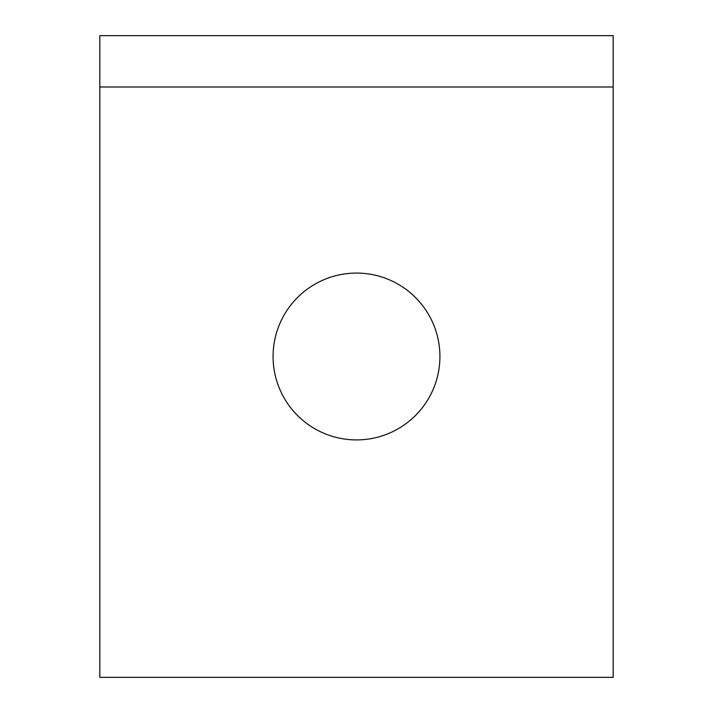 <?xml version="1.0" encoding="UTF-8"?>
<svg xmlns="http://www.w3.org/2000/svg" width="713" height="713" viewBox="0 0 713 713"><rect width="100%" height="100%" fill="white"/><g stroke="black" fill="none" stroke-linecap="round" stroke-linejoin="round"><path stroke-width="1.07" d="M99.82 86.986L99.82 677.35L613.18 677.35L613.18 86.986L99.82 86.986L99.82 35.65L613.18 35.65L613.18 86.986M273.079 356.5A83.421 83.421 0 0 1 398.211 284.255A83.421 83.421 0 0 1 398.211 428.745A83.421 83.421 0 0 1 273.079 356.5"/></g></svg>
